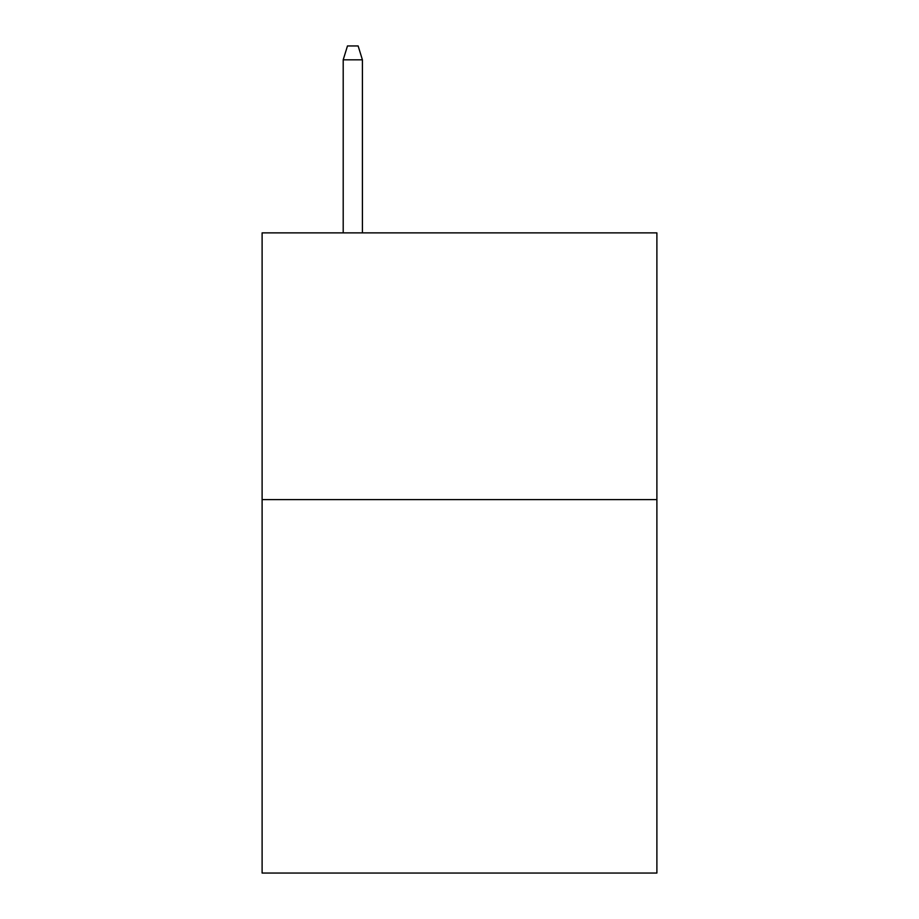 <?xml version="1.0" encoding="UTF-8"?>
<svg xmlns="http://www.w3.org/2000/svg" width="919" height="919" viewBox="0 0 919 919"><rect width="100%" height="100%" fill="white"/><g stroke="black" fill="none" stroke-linecap="round" stroke-linejoin="round"><path stroke-width="1.38" d="M656.89 499.614L656.89 873.05L262.11 873.05L262.11 232.875L656.89 232.875L656.89 499.614L262.11 499.614M362.408 232.875L362.408 59.815L343.201 59.815L343.201 232.875M343.201 59.815L347.474 45.95L358.134 45.95L362.408 59.815"/></g></svg>
